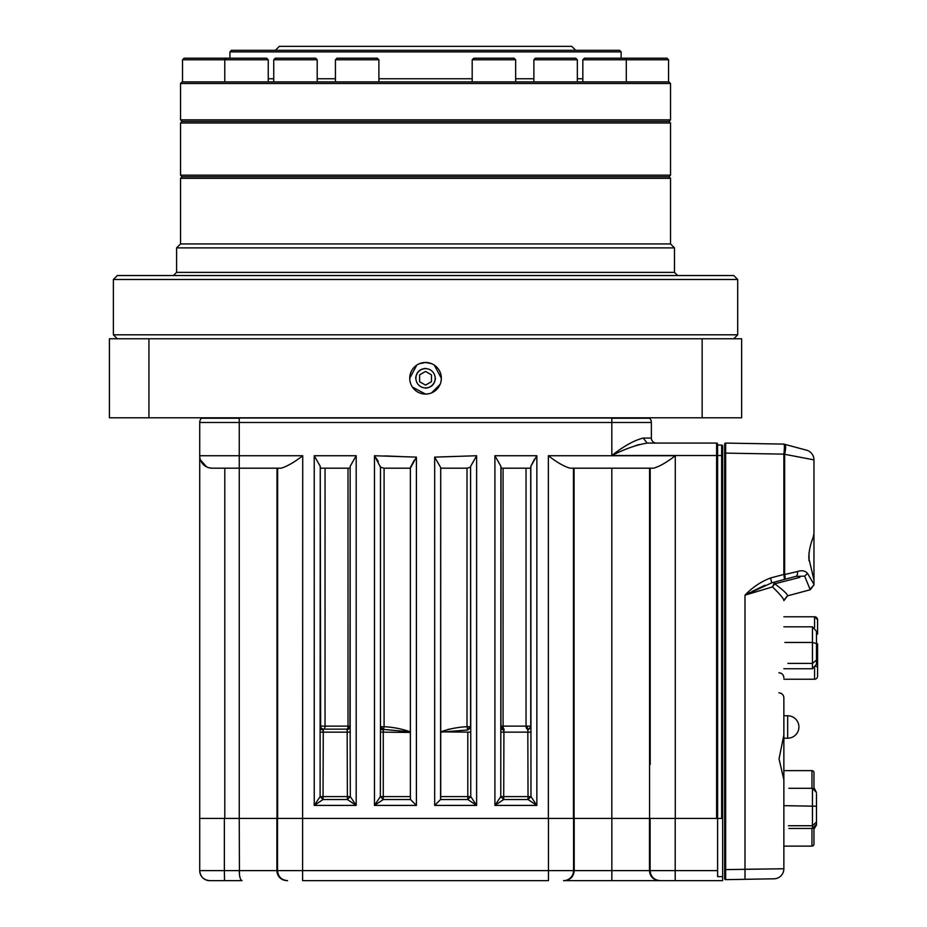 <?xml version="1.0" encoding="UTF-8"?>
<svg xmlns="http://www.w3.org/2000/svg" width="927" height="927" viewBox="0 0 927 927"><rect width="100%" height="100%" fill="white"/><g stroke="black" fill="none" stroke-linecap="round" stroke-linejoin="round"><path stroke-width="1.39" d="M787.672 738.216A11.24 11.24 0 0 0 798.912 726.977A11.24 11.24 0 0 0 787.672 715.737L787.672 738.216L783.86 738.216M817.579 666.27L817.579 652.226M817.579 643.79L817.579 676.212A3.013 3.013 0 0 1 814.566 679.224L783.86 679.224M783.86 715.737L787.672 715.737M783.86 858.472L783.86 779.804L783.86 868.773L744.995 869.271L744.995 595.18C752.284 587.463 760.789 581.739 770.522 577.996L783.86 574.427L783.86 454.137L725.656 453.118L725.656 869.619L724.636 869.619L724.636 878.645L724.636 444.091A1.008 1.008 0 0 1 725.644 443.083L783.86 444.103M744.995 848.402L744.995 879.306L773.999 878.808L725.656 879.653A1.008 1.008 0 0 0 725.656 879.653A1.008 1.008 0 0 1 725.644 879.653L729.526 879.584M778.923 692.863A5.017 5.017 0 0 1 783.86 697.88L783.86 780.418M783.86 735.03L779.039 758.889L783.86 779.804L783.86 734.416M783.86 677.811A5.017 5.017 0 0 0 778.889 672.793M725.656 869.619L725.667 876.71L725.656 869.619L772.608 868.912M782.075 868.796L783.86 868.773A10.035 10.035 0 0 1 773.999 878.808M759.607 590.766L756.49 591.716M781.89 596.965L780.661 595.424M783.86 574.427L784.451 579.433L771.727 582.84L744.995 595.18L772.446 586.895C779.607 593.778 783.419 598.263 783.86 600.36L787.579 595.551C787.058 593.709 782.77 589.804 774.729 583.801L799.874 577.359M813.964 584.891L810.244 589.757L787.579 595.829L783.86 600.684M774.358 582.144L771.612 582.874M764.902 585.273L751.704 591.658M750.152 592.469L748.379 593.396M772.446 586.895L774.729 583.801L774.729 582.04L772.446 586.895M784.323 581.333L774.729 583.801M783.86 454.137L813.964 459.873L813.964 584.323L807.556 573.419C805.227 570.708 801.843 570.082 797.405 571.553L784.659 574.531L784.659 454.01A10.035 2.514 105 0 0 784.659 444.311L783.883 444.103C784.578 444.809 784.578 448.042 783.883 453.801L783.883 453.79M784.277 450.116L784.369 448.459M724.636 878.645A1.008 1.008 0 0 0 725.644 879.653L725.667 876.71L725.656 879.653M783.894 574.74L784.659 574.531A5.017 1.263 75 0 1 784.659 579.375L795.783 576.397L804.648 576.142L810.244 589.757M773.095 582.48L771.727 582.84L770.522 577.996M813.964 580.684L813.964 532.677M810.244 589.074L813.964 584.914M725.656 443.083L725.667 446.026L725.656 443.083L724.636 444.091L724.636 453.118L725.656 453.118L725.667 446.026L725.656 453.118M804.648 576.142L807.556 573.419M813.964 459.873A10.035 10.035 0 0 0 806.525 450.174L802.805 449.178M784.659 444.311L806.525 450.174M795.783 576.397A5.017 2.851 -105 0 0 797.405 571.553M817.579 619.804L814.566 616.791A3.013 3.013 0 0 1 817.579 619.804L817.579 634.056L816.478 634.462M783.86 616.791L814.566 616.791L814.566 627.486M816.478 660.974L816.478 664.288L816.478 660.094L812.458 663.419L812.458 642.457L816.478 643.593L816.478 660.094L816.478 631.287L812.458 626.826L783.86 626.826M783.86 668.749L812.458 668.749L816.478 664.288M812.458 626.826L812.458 642.457L784.891 642.457M812.458 668.749L812.458 663.419L787.904 663.419M816.478 820.824L816.478 796.015M788.935 828.46L812.458 828.46L816.478 824.184L816.478 793.86M813.964 829.202L816.478 825.03L816.478 822.04L812.458 825.737L788.437 825.737M783.86 805.656L816.478 806.235M813.964 787.544L816.478 792.562L812.458 788.298L788.935 788.298M425.539 880.65L416.316 880.65M411.53 880.65L412.341 880.65M524.253 880.65L501.171 880.65L524.253 880.65M316.431 880.65L337.219 880.65M326.825 880.65L349.919 880.65L326.825 880.65M659.41 880.65C653.326 880.013 650.012 876.664 649.479 870.615L650.117 870.615C650.708 876.71 654.056 880.059 660.151 880.65C654.056 880.059 650.708 876.71 650.117 870.615L675.204 870.615L675.204 880.65L611.843 880.65L722.631 880.65L722.631 818.425L675.204 818.425L675.204 870.615L717.614 870.615L717.614 876.641L722.631 876.641M564.265 880.65L611.843 880.65L611.843 870.615L649.479 870.615L649.479 818.425L611.843 818.425L611.843 870.615L574.207 870.615C573.662 876.664 570.36 880.013 564.265 880.65M302.608 880.65L548.471 880.65L548.471 818.425L573.558 818.425L573.558 870.615L574.207 870.615L574.207 818.425L573.558 818.425L573.558 870.615L277.521 870.615C278.112 876.71 281.46 880.059 287.555 880.65A10.035 10.035 90 0 1 277.521 870.615L277.521 818.425L302.608 818.425L302.608 880.65M209.745 880.65A10.035 10.035 0 0 1 199.711 870.615C200.313 876.71 203.65 880.059 209.745 880.65L242.017 880.65C240.302 880.001 239.375 876.652 239.247 870.615L277.521 870.615L277.521 818.425L276.883 818.425L276.883 870.615C277.416 876.664 280.73 880.013 286.814 880.65L283.036 879.897M239.444 874.416L239.247 818.425L199.711 818.425L199.711 870.615L199.711 422.492L239.259 422.492L239.259 455.736L199.711 455.736A12.445 12.445 0 0 0 212.156 468.181L209.154 467.811A12.445 12.445 0 0 1 206.524 466.826M277.579 874.312L277.022 872.295M611.843 874.451L611.843 870.986M650.175 874.3L649.618 872.295M717.614 870.615L717.614 444.091A1.008 1.008 0 0 0 716.606 443.083L656.386 443.083A5.017 5.017 0 0 1 651.368 438.065L651.368 422.492A6.026 6.026 0 0 0 649.607 418.239L611.82 418.239M649.479 818.425L650.117 818.425L650.117 870.615L650.117 818.425L716.606 818.425L716.606 455.528L721.646 455.528L721.646 818.425M611.82 468.181L611.82 818.425L574.207 818.425M277.636 468.181L277.636 818.425L277.636 468.181L281.055 468.181C286.953 466.513 294.172 462.364 302.723 455.736L302.608 818.425L548.355 818.425L302.723 818.425L548.355 818.425L548.355 455.736L675.296 455.736L675.296 818.425L716.606 818.425M276.883 818.425L239.247 818.425M410.36 468.181L410.36 731.855L383.523 729.41L380.51 726.687L383.523 729.41L383.268 732.145L383.488 729.989A3.013 2.155 -179 0 1 380.476 727.822L380.337 796.606L374.462 805.412L383.268 799.537L374.462 805.412L374.462 455.736L380.51 467.243L384.091 468.181L410.36 468.181L416.408 457.127L416.408 805.412L416.408 457.127L374.462 455.736L374.462 805.412L416.408 805.412L410.534 799.537L410.36 796.606L383.268 796.606L383.268 732.145L380.337 732.145M649.966 757.417C649.885 749.074 649.804 749.074 649.723 757.417C649.804 765.76 649.885 765.76 649.966 757.417C649.885 749.074 649.804 749.074 649.723 757.417C649.804 765.76 649.885 765.76 649.966 757.417M649.966 556.687C649.885 548.344 649.804 548.344 649.723 556.687C649.804 565.018 649.885 565.018 649.966 556.687C649.885 548.344 649.804 548.344 649.723 556.687C649.804 565.018 649.885 565.018 649.966 556.687M378.309 461.472L374.462 455.736M384.856 455.91L400.673 456.559M414.218 460.244L410.383 467.532L410.383 798.958M534.52 459.097L530.823 466.327L536.849 455.736L536.849 805.412L530.974 796.606L530.823 466.327L530.707 468.181L501.032 468.181L500.916 466.327L500.777 796.606L494.902 805.412L503.709 799.537L528.031 799.537L536.849 805.412L494.902 805.412L494.902 455.736L500.916 466.327M440.557 799.537L467.811 799.537L440.557 799.537L434.682 805.412L434.682 457.127L440.696 467.556L440.58 799.503M639.155 444.508L634.891 445.875M589.456 417.787L457.254 417.787M393.824 417.787L261.623 417.787M380.337 796.606L383.268 796.606L383.268 799.537L380.337 796.606L383.268 799.537L410.534 799.537M530.974 732.145L528.031 732.145L527.811 729.989L528.031 796.606L503.709 796.606L503.929 729.989L503.709 732.145L500.777 732.145M503.929 729.989L500.916 727.822A3.013 2.155 -179 0 0 503.929 729.989L504.01 729.132L503.929 729.989M467.811 732.145L467.811 796.606L440.719 796.606L440.719 468.181L466.999 468.181L466.999 726.687C457.868 727.162 449.12 728.889 440.719 731.855L470.754 732.145L470.603 466.385L476.629 455.736L476.629 805.412L470.754 796.606L470.754 732.145M447.973 729.445L452.017 728.68M350.313 732.145L347.37 732.145L347.15 729.989L347.37 796.606L323.048 796.606L323.268 729.989L323.048 732.145L320.116 732.145L320.116 796.606L314.241 805.412L323.048 799.537L347.37 799.537L356.188 805.412L350.313 796.606L350.163 727.822L350.163 466.327L356.188 455.736L356.188 805.412L314.241 805.412L314.241 455.736L320.255 466.327L320.116 732.145M323.268 729.989L320.255 727.822A3.013 2.155 -179 0 0 323.268 729.989L323.662 729.132A3.013 3.013 90 0 1 320.649 726.119L320.255 466.327M239.247 468.181L212.156 468.181L224.809 468.181L224.809 818.425M202.677 463.79L204.369 465.435A12.445 12.445 0 0 1 202.665 463.778A12.445 12.445 0 0 1 202.654 463.755M200.452 459.966L201.344 461.878A12.445 12.445 0 0 1 200.441 459.931L206.536 466.837M651.368 422.492L239.259 422.492L239.259 418.019L611.82 418.019L611.82 455.528C625.007 448.911 636.791 444.763 647.197 443.083L643.222 438.065C634.161 440.337 623.697 446.165 611.82 455.528L716.606 455.528L716.606 443.083L647.521 443.083M526.038 468.181L526.038 726.119A3.013 1.379 -90 0 0 527.428 729.132L527.428 726.119L530.429 726.119A3.013 3.013 -90 0 1 527.428 729.132L527.741 729.132A3.013 3.013 90 0 0 530.754 726.119L530.823 727.822L527.811 729.989L527.741 729.132M466.999 468.181L470.58 467.243L470.58 726.687L467.567 729.41L470.58 726.687L470.603 727.822L467.59 729.989L440.823 732.145M721.646 445.076L721.646 455.528L722.631 455.528L722.631 446.072A1.008 1.008 0 0 0 721.646 445.076L717.614 445.006M239.259 418.239L201.472 418.239A6.026 6.026 0 0 0 199.711 422.492M350.163 466.327L349.954 726.119A3.013 3.013 -90 0 1 346.941 729.132L323.662 729.132A3.013 1.379 90 0 0 325.041 726.119L325.041 468.181M348.007 468.181L348.007 726.119A3.013 1.066 -90 0 1 346.941 729.132L323.662 729.132L346.941 729.132A3.013 1.066 -90 0 0 348.007 726.119L350.093 726.119L350.163 727.822L347.15 729.989L350.093 726.119M722.631 455.528L722.631 818.425M212.156 468.181L239.259 468.181L239.259 818.425M281.055 468.181L239.259 468.181L239.259 455.736L302.723 455.736M350.047 468.181L320.371 468.181M467.811 799.537L467.811 796.606L470.754 796.606L467.811 799.537L476.629 805.412L434.682 805.412M440.696 467.556L440.719 468.181M470.58 467.243L470.603 466.385M650.198 764.439L650.198 468.181L653.616 468.181C659.514 466.513 666.733 462.364 675.296 455.736M653.616 468.181L570.035 468.181C564.137 466.513 556.907 462.364 548.355 455.736M570.035 468.181L573.442 468.181L573.442 818.425M276.999 818.425L276.999 468.181M323.048 799.537L323.048 796.606L320.116 796.606L323.048 799.537L347.37 799.537L350.313 796.606L347.37 796.606L347.37 799.537M383.523 729.41L384.091 726.687C393.21 727.174 401.97 728.889 410.36 731.855L410.36 796.606M440.696 798.958L440.719 796.606M500.777 796.606L503.709 799.537L503.709 796.606L500.777 796.606M504.01 729.132L500.997 726.119L500.916 727.822L501.032 468.181M528.031 799.537L530.974 796.606L528.031 796.606L528.031 799.537M530.707 468.181L530.754 726.119M649.56 818.425L649.56 468.181M574.091 468.181L574.091 818.425M348.007 726.119L320.336 726.119L320.255 727.822L320.336 726.119A3.013 3.013 -90 0 0 323.338 729.132L347.08 729.132M383.268 732.145L410.36 732.434M470.58 726.687L466.999 726.687L467.567 729.41M813.964 827.521L813.964 844.103A2.005 2.005 0 0 1 811.959 846.108L783.86 846.108M813.964 788.61L813.964 772.643L813.964 788.61M813.964 772.643A2.005 2.005 0 0 0 811.959 770.638L811.959 788.298M783.86 770.638L811.959 770.638M412.388 387.046L425.539 394.079L428.633 393.778M431.6 392.874L440.14 384.334M441.043 381.356L441.345 378.274A15.805 15.805 90 0 1 425.539 394.079A15.805 15.805 90 0 1 409.734 378.274A15.805 15.805 90 0 1 425.539 362.469A15.805 15.805 90 0 1 441.345 378.274L434.323 365.134M741.658 362.469L741.658 394.079M431.588 363.674L425.539 362.469L419.479 363.674M416.779 365.122L409.734 378.274M741.658 338.761L741.658 417.787L702.145 417.787L702.145 338.761L741.658 338.761M148.934 338.761L148.934 417.787L109.421 417.787L109.421 338.761L702.145 338.761M148.934 417.787L702.145 417.787M425.539 388.158C431.507 387.532 434.798 384.23 435.423 378.274M425.539 368.401C419.583 369.016 416.293 372.318 415.667 378.274M575.702 50.301L571.75 46.35L279.34 46.35L275.389 50.301M419.618 381.715L419.607 374.867L425.528 371.437L431.461 374.844L431.472 381.681L425.563 385.122L419.618 381.715L419.607 374.867M425.516 368.633A9.641 9.641 -90 0 0 415.899 378.297A9.641 9.641 -90 0 0 425.563 387.915A9.641 9.641 -90 0 0 435.18 378.251A9.641 9.641 -90 0 0 425.516 368.633M582.828 59.78L584.416 58.204L666.976 58.204L668.564 59.78L582.828 59.78L582.828 81.912M182.526 59.78L184.102 58.204L266.675 58.204L268.251 59.78L182.526 59.78L182.526 81.912M273.743 59.78L275.319 58.204L315.62 58.204L317.208 59.78L273.743 59.78L273.743 81.912M335.423 59.78L337.011 58.204L377.312 58.204L378.888 59.78L335.423 59.78L335.423 81.912M472.191 59.78L473.767 58.204L514.079 58.204L515.655 59.78L472.191 59.78L472.191 81.912M533.871 59.78L535.458 58.204L575.76 58.204L577.347 59.78L533.871 59.78L533.871 81.912M229.942 51.877L621.136 51.877L619.56 50.301L231.518 50.301L229.942 51.877L229.942 58.204M180.545 83.5L670.534 83.5L668.958 81.912L182.132 81.912L180.545 83.5L180.545 119.85L670.534 119.85L668.958 121.425L182.132 121.425L180.545 119.85M668.958 121.425L670.534 123.013L180.545 123.013L180.545 175.168L670.534 175.168L668.958 176.744L182.132 176.744L180.545 175.168M668.958 176.744L670.534 178.332L180.545 178.332L180.545 243.928L176.594 247.88L176.594 272.376L173.43 275.539M670.534 178.332L670.534 243.928L180.545 243.928M670.534 243.928L674.485 247.88L176.594 247.88M113.372 279.49L737.707 279.49L733.755 275.539L117.323 275.539L113.372 279.49L113.372 334.809L737.707 334.809L733.755 338.761M809.039 552.538L809.039 560.823M744.995 595.18L744.995 768.379M724.636 876.003A1.008 0.707 -0 0 0 725.667 876.71M725.667 446.026A1.008 0.707 180 0 0 724.636 446.733M816.084 666.629L817.347 666.374M817.579 666.177L815.864 666.64M814.566 668.077L814.566 679.224M812.458 828.46L812.458 788.298M563.523 880.65A10.035 10.035 -90 0 0 573.558 870.615M224.543 880.65L224.369 870.615L239.247 870.615M224.369 818.425L224.369 870.615L199.711 870.615M536.849 455.736L494.902 455.736L494.902 805.412M356.188 455.736L314.241 455.736L314.241 805.412M650.198 468.181L650.198 549.653M650.198 563.709L650.198 750.395M527.428 729.132A3.013 3.013 -90 0 0 530.429 726.119M643.222 438.065L651.368 438.065M434.682 457.127L476.629 455.736M380.476 466.385L380.476 727.822L380.51 467.243M380.51 726.687L384.091 726.687L384.091 468.181M323.048 732.145L347.37 732.145M503.709 732.145L528.031 732.145M527.428 726.119L503.071 726.119A3.013 1.066 90 0 0 504.137 729.132A3.013 3.013 90 0 1 501.125 726.119L503.071 726.119L503.071 468.181M811.959 828.46L811.959 846.108M472.191 78.749L378.888 78.749M335.423 78.749L317.208 78.749M273.743 78.749L268.251 78.749M582.828 78.749L577.347 78.749M533.871 78.749L515.655 78.749M674.485 247.88L674.485 272.376L176.594 272.376M771.727 582.84L784.451 579.433M813.964 533.373L813.153 537.44C810.279 544.612 808.842 551.53 808.819 558.193L813.964 579.989M724.636 819.874L724.636 799.85M724.636 820.349L724.636 799.549M226.362 58.204L224.786 59.78L224.786 81.912M626.675 58.204L625.69 59.177M182.132 121.425L180.545 123.013M182.132 176.744L180.545 178.332M674.485 272.376L677.649 275.539M117.323 338.761L113.372 334.809M737.707 279.49L737.707 334.809M670.534 123.013L670.534 175.168M670.534 83.5L670.534 119.85M621.136 51.877L621.136 58.204M668.564 59.78L668.564 81.912M624.717 58.204L626.293 59.78L626.293 81.912M577.347 59.78L577.347 81.912M515.655 59.78L515.655 81.912M378.888 59.78L378.888 81.912M317.208 59.78L317.208 81.912M268.251 59.78L268.251 81.912M224.415 58.204L225.388 59.177"/></g></svg>
